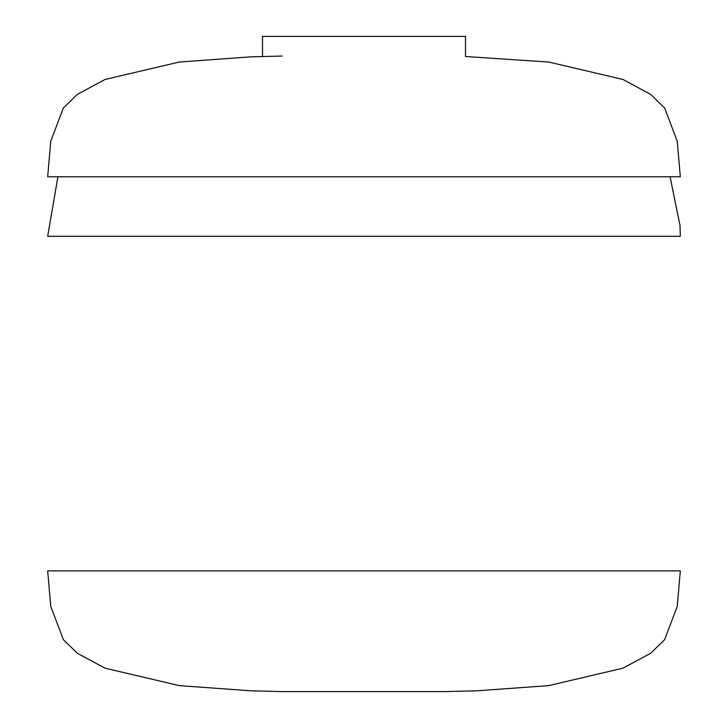 <?xml version="1.0" encoding="UTF-8"?>
<svg xmlns="http://www.w3.org/2000/svg" width="728" height="728" viewBox="0 0 728 728"><rect width="100%" height="100%" fill="white"/><g stroke="black" fill="none" stroke-linecap="round" stroke-linejoin="round"><path stroke-width="1.09" d="M282.146 56.056L250.723 56.848L179.252 62.044L105.041 79.47L77.377 94.376L63.336 108.026L50.778 141.214L47.666 176.777L680.334 176.777L677.222 141.214L664.664 108.026L650.623 94.376L622.959 79.47L548.748 62.044L465.492 56.502L465.492 36.4L262.508 36.4L465.492 36.4L262.508 36.4L262.508 56.502M445.855 691.6L282.146 691.6L250.723 690.799L179.252 685.612L105.041 668.177L77.377 653.28L63.336 639.63L50.778 606.433L47.666 570.879L680.334 570.879L677.222 606.433L664.664 639.63L650.623 653.28L622.959 668.177L548.748 685.612L477.277 690.799L445.436 691.6M670.069 176.777L679.988 225.371L680.334 236.309L47.666 236.309L57.922 176.777M465.492 36.4L465.492 56.502L465.492 36.4"/></g></svg>
